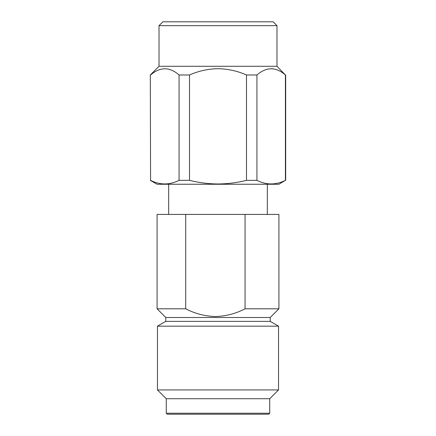 <?xml version="1.0" encoding="UTF-8"?>
<svg xmlns="http://www.w3.org/2000/svg" width="436" height="436" viewBox="0 0 436 436"><rect width="100%" height="100%" fill="white"/><g stroke="black" fill="none" stroke-linecap="round" stroke-linejoin="round"><path stroke-width="0.65" d="M270.216 317.501L270.216 321.37L165.784 321.37L165.784 317.501L270.216 317.501L278.92 308.797L278.92 214.425L185.714 214.425L185.714 308.797C194.941 313.631 204.827 316.209 215.389 316.536C225.864 316.236 235.756 313.653 245.065 308.797L278.92 308.797M166.269 413.235L269.731 413.235L268.767 414.2L167.233 414.2L166.269 413.235L166.269 398.727L157.467 389.931L157.467 326.172L278.533 326.172L270.216 321.37M157.467 389.931L278.533 389.931L278.533 326.172M166.269 398.727L269.731 398.727L278.533 389.931M159.015 25.67L162.884 21.8L273.116 21.8L276.985 25.67L159.015 25.67L159.015 66.283L150.311 74.987L150.584 180.346C160.023 185.131 169.517 185.131 179.065 180.346L189.513 180.346C198.903 182.695 208.397 183.905 218 183.976C227.69 183.899 237.189 182.689 246.487 180.346L256.935 180.346C266.38 185.131 275.874 185.131 285.417 180.346L278.92 184.254L157.08 184.254L150.311 180.346M276.985 25.67L276.985 66.283L159.015 66.283M276.985 66.283L285.417 74.987C275.95 66.73 266.456 66.73 256.935 74.987L246.487 74.987C237.38 70.964 227.886 68.872 218 68.697C208.097 68.872 198.603 70.97 189.513 74.987L179.065 74.987L179.065 180.346M271.176 68.697L273.247 68.839M256.935 180.346L256.935 74.987M246.487 74.987L246.487 180.346M285.417 74.987L285.417 180.346M150.584 180.346L150.311 74.987M189.513 180.346L189.513 74.987M179.065 74.987C169.599 66.73 160.099 66.73 150.584 74.987M165.784 317.501L157.08 308.797L157.08 214.425L185.714 214.425M245.065 308.797L245.065 214.425M157.08 308.797L185.714 308.797M269.731 413.235L269.731 398.727M267.317 214.425L267.317 184.254M285.689 74.987L285.689 180.346M168.683 214.425L168.683 184.254M165.784 321.37L157.467 326.172"/></g></svg>
